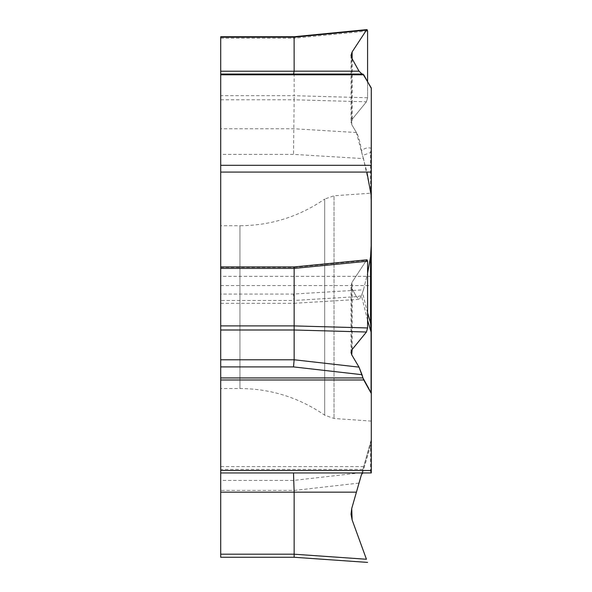 <?xml version="1.0" encoding="UTF-8"?>
<svg xmlns="http://www.w3.org/2000/svg" width="592" height="592" viewBox="0 0 592 592"><rect width="100%" height="100%" fill="white"/><g stroke="black" fill="none" stroke-linecap="round" stroke-linejoin="round"><path stroke-width="0.44" stroke-dasharray="2.96 2.22" d="M371.073 87.572L371.073 148.215A5.55 2.775 180 0 1 371.288 148.977L371.288 88.341M371.288 155.074A5.55 5.047 0 0 0 370.54 152.551L370.54 191.482L371.288 204.995L371.288 148.977M362.948 469.389L362.015 472.631L293.506 480.423L220.712 480.423L220.712 469.389L362.948 469.389L371.073 441.062L370.54 445.865A5.55 4.529 0 0 0 371.288 443.6L371.288 439.53A5.55 5.55 0 0 1 371.073 441.062A5.55 5.55 0 0 0 371.288 439.53L371.288 204.995M371.288 443.6L371.288 472.956L220.712 472.956M371.288 276.353L220.712 276.353L220.712 469.389M220.712 554.193L220.712 557.264L294.15 557.264L294.15 554.201L220.712 554.193L220.712 490.376L294.15 490.376L294.15 554.193L366.441 559.255L352.129 519.931L351.026 514.256L351.729 508.506L362.015 472.631M293.506 480.423L294.15 490.376M220.712 480.423L220.712 490.376M220.712 307.13L220.712 225.737L220.712 307.13M220.712 267.399L294.15 267.392L294.15 300.462L220.712 300.462L220.712 266.94L220.712 294.054L293.506 294.054L363.481 289.814L367.588 273.171L363.481 289.814L361.46 295.704L356.421 296.688L351.729 288.26L352.129 282.147L365.723 261.412M367.588 320.287L361.46 295.704L359.27 299.352L356.421 296.688L351.729 288.26L351.012 285.588L352.129 282.147L366.441 260.317L294.15 267.392L294.106 266.94M356.421 296.688L294.15 300.462L294.061 303.304L293.506 294.054M220.712 300.462L220.712 294.054M220.712 276.353L220.712 154.371L293.506 154.371L363.481 158.612L370.54 191.482M362.948 74.052L220.712 74.052M220.712 36.741L220.712 154.371M220.712 38.221L294.15 38.221L294.15 95.697L220.712 95.697M220.712 99.796L294.15 99.789L293.506 154.371M363.481 158.612L362.504 155.541L370.54 152.551L371.073 148.215C367.491 147.238 364.287 148.2 361.46 151.093C360.41 142.961 358.73 136.774 356.421 132.534L351.729 124.616L351.012 122.189L352.129 119.303L366.441 101.809L294.15 99.789L294.15 95.697M367.588 31.021L294.15 38.214L294.106 36.741M371.288 393.517L371.288 193.162L334.014 195.774L334.014 418.485L334.014 195.774L324.705 199.06L324.705 415.192L324.705 199.06C299.182 216.628 270.936 225.515 239.952 225.737L239.952 388.522L239.952 225.737L220.712 225.737M362.504 473.252L370.54 445.865L370.54 472.956M371.073 441.062L361.46 474.584L371.288 439.53M366.441 260.317L367.04 259.807M363.481 289.814L362.504 292.589L367.588 312.835M361.46 295.704L362.504 292.589M366.441 101.809L367.588 97.754L367.588 81.496L367.588 97.754L366.441 101.809L352.129 119.303L351.729 124.616L356.421 132.534L366.885 172.072M361.46 151.093L362.504 155.541M370.77 193.199L371.288 204.995L371.288 421.09L334.014 418.485L324.705 415.192C299.182 397.632 270.936 388.737 239.952 388.522L220.712 388.522M366.441 559.255L352.129 519.931L351.729 508.506M220.712 285.603L371.288 285.603M363.747 466.614L220.712 466.614M356.421 132.534L294.15 128.76L220.712 128.76M294.15 490.45L359.026 483.072M351.729 288.26L351.729 350.057M352.129 349.509L352.129 282.147M367.588 97.754L294.15 95.704M351.729 124.616L351.729 58.053M352.129 58.771L352.129 119.303M220.712 303.304L294.061 303.304M358.989 299.374L294.202 303.296M351.012 352.395L351.012 285.529M351.012 55.382L351.012 122.248"/><path stroke-width="0.89" d="M293.506 74.052L294.15 71.21L294.106 36.741L220.712 36.741L220.712 74.052L362.948 74.052L371.073 87.572A5.55 2.775 180 0 1 371.288 88.341L371.288 322.707A5.55 0.518 180 0 1 370.54 322.966L370.54 256.943L371.288 243.43M362.948 377.94L362.015 374.699L293.506 366.907L220.712 366.907L220.712 377.94L362.948 377.94L371.073 392.748A5.55 2.775 0 0 1 371.288 393.517L371.288 322.707M371.073 392.748L371.073 332.105A5.55 2.775 0 0 1 371.288 332.874M371.288 472.956L220.712 472.956L220.712 470.477L371.288 470.477L371.288 472.956M220.712 377.94L220.712 470.477M371.288 193.162L371.288 470.477M220.712 554.193L294.15 554.193L294.15 557.264L220.712 557.264L220.712 472.956M363.481 472.956L362.504 473.252L361.46 474.584L351.729 508.506L351.026 514.256L352.129 519.931L366.441 559.255L294.15 554.201L294.15 492.159L293.506 472.956M294.15 557.264L367.588 562.4L294.15 557.264M356.421 492.159L220.712 492.159M220.712 74.052L220.712 359.795L294.15 359.795L294.15 329.996L220.712 329.996M351.012 55.33L352.129 51.941L366.441 30.111L367.04 29.6L367.588 31.021L367.588 81.496L367.588 31.021L366.441 30.111L352.129 51.941L351.729 58.053L359.026 71.173L362.015 74.052L363.747 74.799L371.288 88.341L371.154 250.201L370.54 256.943L367.588 273.171L370.54 256.943M220.712 325.896L294.15 325.896L294.15 268.42L220.712 268.42M220.712 266.94L294.106 266.94L294.15 268.42M367.04 259.807L367.588 261.227L367.588 327.961L294.15 325.903L294.15 329.996L366.441 332.016L352.129 349.509L351.012 352.395L351.729 354.823L359.026 367.136L362.015 374.699M293.506 366.907L294.15 359.795M220.712 366.907L220.712 359.795M366.441 30.111L294.15 37.192L220.712 37.192M366.441 559.255L352.129 519.931L351.729 508.506L361.46 474.584M367.588 327.961L366.441 332.016M367.588 320.287L371.073 332.105L370.54 322.966L367.588 312.835M351.012 55.382L351.729 58.053L359.026 71.173L362.015 74.052M351.729 508.506L361.46 474.584L362.504 473.252L363.481 472.956L371.288 472.956L371.288 393.517L363.747 379.975L359.026 367.136L351.729 354.823L352.129 349.509L366.441 332.016L367.588 327.961L367.588 261.227L366.441 260.317L365.723 261.412M366.885 172.072L370.77 193.199M371.288 421.09L371.288 439.53M363.747 379.975L220.712 379.975M371.288 172.072L220.712 172.072M363.747 74.799L220.712 74.799M220.712 165.301L371.288 165.301M220.712 71.21L294.15 71.21M367.588 261.227L294.15 268.413M294.15 359.766L359.026 367.136M351.729 350.057L351.729 354.823M294.15 71.173L359.026 71.173M352.129 51.941L352.129 58.771M366.759 259.829L294.069 266.948M366.759 29.63L294.069 36.741"/></g></svg>
